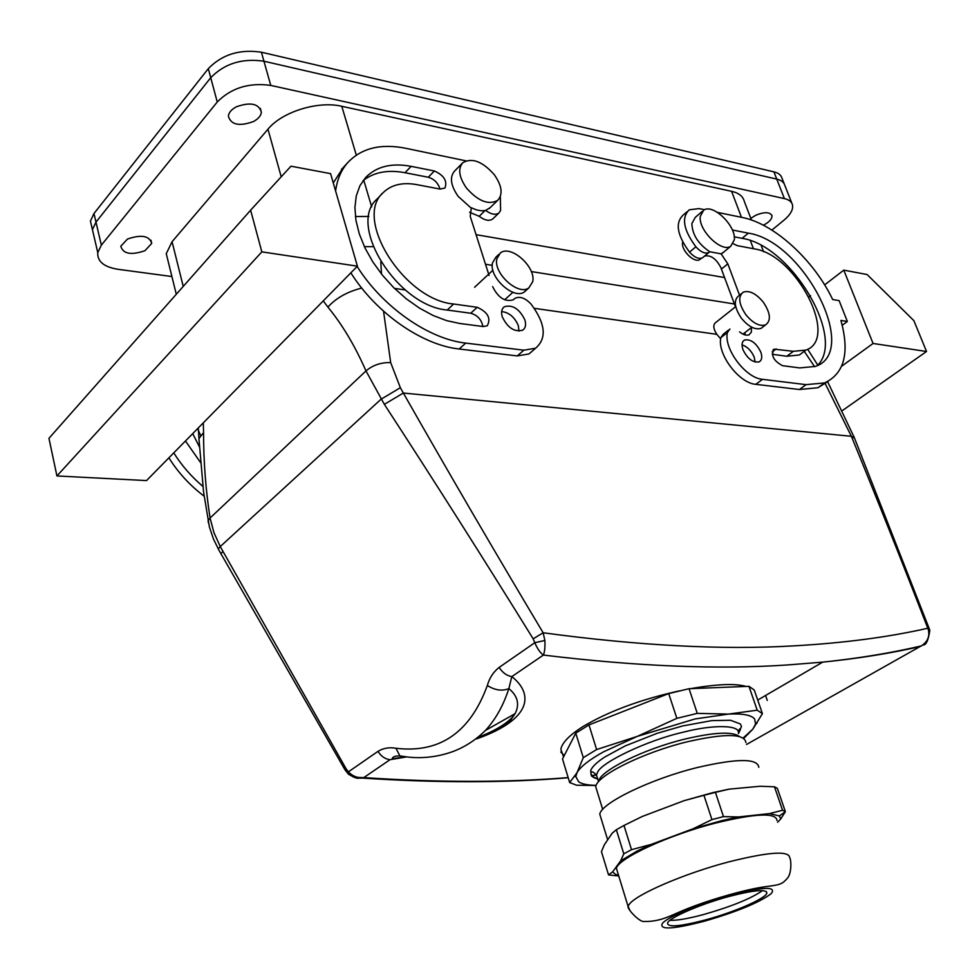 <?xml version="1.0" encoding="UTF-8"?>
<svg xmlns="http://www.w3.org/2000/svg" width="979" height="979" viewBox="0 0 979 979"><rect width="100%" height="100%" fill="white"/><g stroke="black" fill="none" stroke-linecap="round" stroke-linejoin="round"><path stroke-width="1.47" d="M373.146 246.659L364.372 246.635M485.511 264.244L492.278 265.333M531.303 271.562L734.434 303.992M208.503 523.104L208.062 520.84L210.069 518.013C205.749 490.222 203.571 461.758 203.546 432.645L203.338 422.806M757.722 700.071L822.715 662.122C858.363 658.377 891.22 652.981 921.288 645.92L920.076 646.556C890.4 653.372 857.947 658.561 822.715 662.122L788.291 664.9C718.451 669.709 636.827 666.43 543.406 655.061C540.298 652.956 537.434 648.844 534.791 642.713L544.875 640.462L543.149 632.777L533.176 638.834C483.467 558.544 433.856 480.371 384.343 404.339L365.987 370.919C354.936 345.795 342.246 324.526 327.916 307.112L323.254 300.908M381.504 274.034L380.807 261.956M735.718 306.623L716.004 322.299C712.871 324.416 713.128 328.43 716.775 334.328L720.666 338.795M765.554 695.494L767.279 700.45M218.843 549.965L213.52 539.196L209.42 527.045L203.546 491.764L198.945 438.531L203.546 432.645M345.085 769.996L346.187 768.931L220.251 546.563L213.924 532.576L210.069 518.013L365.987 370.919C372.864 365.106 381.088 362.34 390.682 362.597L383.535 311.2M929.793 630.366L929.328 628.873L927.798 628.249C888.112 637.231 843.249 643.117 793.21 645.895C722.147 650.068 638.797 645.699 543.149 632.777C494.725 551.728 448.125 471.817 403.348 393.044L400.35 387.708L390.682 362.597M928.435 630.023L929.817 630.452C928.325 640.486 926.048 645.32 923.001 644.941L921.288 645.92C927.419 641.967 929.805 636.668 928.435 630.023L927.798 628.249C902.222 562.142 876.743 498.152 851.375 436.279L824.82 382.838M814.638 366.709L804.236 351.326M560.783 752.056L564.259 755.555M741.384 293.688L738.949 295.634C733.442 299.929 734.238 307.443 741.36 318.187C748.458 326.705 755.029 330.094 761.075 328.369L763.326 326.631M527.289 288.695L524.438 291.877C513.963 300.137 488.717 277.302 492.51 262.874L495.937 257.122L498.911 254.344M349.234 774.817L348.12 773.814L348.463 771.807L377.967 751.37C381.112 756.326 385.139 759.104 390.034 759.692L406.554 756.914M476.54 738.912C532.515 719.112 533.482 693.732 511.833 676.599L508.847 688.604C502.178 691.345 495.007 690.317 487.334 685.496C470.128 732.537 439.681 753.463 395.957 748.25L399.885 755.91L407.472 757.012M679.487 690.856C640.927 699.361 608.705 711.292 582.811 726.638C569.399 735.205 562.081 742.743 560.845 749.278L563.549 756.926M746.059 686.426C735.364 683.33 716.873 684.064 690.599 688.653M405.184 756.743L390.034 759.692L363.772 777.607L353.933 777.314M568.199 777.742C506.694 782.931 438.017 783.041 362.169 778.072L360.737 778.195C358.852 777.326 358.4 780.655 348.12 773.814L345 769.837L220.96 553.759L222.906 551.422M568.163 777.595C507.171 782.6 439.045 782.6 363.772 777.607C357.543 778.158 352.452 776.225 348.463 771.807L346.187 768.931M402.124 757.244L392.236 758.884L392.334 758.223C393.105 756.645 395.626 755.874 399.885 755.91C418.07 759.239 435.851 757.746 453.216 751.444C465.037 746.94 475.794 739.928 485.474 730.42C495.68 719.259 503.475 705.321 508.847 688.604C517.732 695.947 519.825 704.293 515.113 713.642L510.451 720.385C504.258 726.088 493.33 731.949 477.654 737.97M487.334 685.496C489.537 677.823 493.477 671.802 499.155 667.409C502.582 672.732 506.804 675.791 511.833 676.599L543.406 655.061C544.679 652.051 545.168 647.18 544.875 640.462M745.827 314.675C752.924 323.217 759.508 326.619 765.554 324.906C771.293 320.671 770.546 313.109 763.326 302.217C756.131 293.565 749.473 290.188 743.367 292.097C737.86 296.38 738.68 303.906 745.827 314.675M496.879 258.786L500.293 253.035C510.585 244.199 536.198 266.937 532.711 281.646L528.868 287.887C518.405 296.135 493.11 273.227 496.879 258.786M477.324 737.701C496.953 730.089 509.557 722.074 515.113 713.642L485.474 730.42M784.84 185.41C783.946 182.29 781.254 180.197 776.751 179.108C781.254 180.197 783.946 182.29 784.84 185.41L791.901 203.351M171.912 276.543L117.737 269.262C103.884 266.961 97.227 261.417 97.765 252.606L92.43 229.637L95.979 222.123L92.43 229.637L94.29 237.652M97.765 252.606L101.351 245.166L95.979 222.123L210.73 77.696C224.521 63.537 242.254 58.042 263.951 61.224C242.254 58.042 224.521 63.537 210.73 77.696L95.979 222.123L93.972 213.532L208.307 68.652C222.049 54.457 239.745 48.974 261.417 52.217L773.899 171.839C778.403 172.94 781.095 175.057 782.001 178.19L784.277 183.966M101.351 245.166L217.252 102C231.166 87.939 249.009 82.407 270.767 85.418L263.951 61.224L776.751 179.108L263.951 61.224L261.417 52.217M476.075 234.666L724.607 277.559L476.075 234.666M368.838 216.445L355.389 216.53L368.838 216.445M270.767 85.418L784.399 198.602C788.903 199.655 791.595 201.711 792.464 204.77C793.418 209.469 790.555 214.621 783.873 220.263L771.88 230.089M127.49 239.035C141.319 234.311 149.395 235.755 151.721 243.379L144.965 250.697C131.162 255.421 123.097 253.94 120.796 246.231L127.49 239.035M750.795 218.329L755.972 215.147C764.501 211.782 769.824 211.929 771.917 215.6C772.223 218.88 769.372 222.086 763.363 225.207M236.233 106.858C250.465 101.792 258.835 103.566 261.356 112.193C260.94 115.803 258.285 118.924 253.414 121.567C239.194 126.634 230.848 124.81 228.364 116.073C228.829 112.536 231.46 109.464 236.233 106.858M281.218 176.82L267.965 129.191C282.087 111.765 318.102 100.604 341.793 106.295L731.582 191.309C738.741 192.973 742.951 196.241 744.199 201.111L751.444 220.03M682.681 241.935L682.534 242.78C681.262 250.624 694.38 263.388 699.777 259.594L700.793 258.75M267.965 129.191L172.071 241.703L166.259 253.696L168.743 263.755M489.084 275.478L470.226 216.335L471.34 207.768L476.846 210.032L481.998 210.84L485.633 210.399L490.246 207.597M687.172 211.635L683.036 215.221C674.984 223.004 677.15 235.315 689.534 252.129C694.405 257.416 698.7 259.325 702.457 257.856L703.497 256.987M728.449 330.131L723.359 334.133L720.85 337.669C716.873 353.774 738.974 383.254 755.812 384.331L799.39 389.52L817.954 387.733L828.063 381.394M745.154 334.94L744.897 332.652M739.524 295.168L727.825 263.84L721.401 269.066L735.474 306.806M721.401 269.066L721.046 267.989C716.383 258.835 710.901 254.846 704.635 256.033M817.232 365.632C846.59 338.391 791.069 245.423 742.094 238.338L734.25 236.82M772.235 354.276L786.786 356.258L799.329 354.985L805.901 350.09C839.664 338.697 796.111 254.564 754.356 248.899L737.224 245.631L733.247 243.71M755.127 362.034L754.197 357.139C751.431 350.788 747.381 346.701 742.045 344.877M469.59 212.247L479.184 216.298C484.666 220.41 489.157 221.327 492.657 219.039L493.269 218.439M533.127 350.347L528.99 353.933L517.242 355.928L459.163 349.001C422.328 345.171 376.291 313.378 350.849 272.847M333.276 182.951L343.078 167.703M477.201 307.296L453.644 304.016C404.046 299.88 352.868 218.268 383.254 192.557C391.38 184.713 402.553 182.057 416.748 184.627L440.073 189.069L444.907 188.054C447.562 181.091 444.062 175.388 434.395 170.97L411.107 166.357C391.698 162.698 376.548 166.406 365.669 177.468L359.88 185.802L356.258 195.947L354.912 207.597L355.952 220.434L359.354 234.054L365.045 248.042L372.852 261.956L382.532 275.319L393.778 287.728L406.224 298.766L419.453 308.104L433.061 315.458L446.595 320.622L459.653 323.462L483.247 326.545L487.248 325.799C491.189 318.31 487.836 312.13 477.201 307.296L470.728 313.243C477.446 315.14 481.509 319.57 482.916 326.509M470.728 313.243L447.195 310.037C397.645 306.06 346.701 224.754 377.111 198.982L382.765 193.071M363.001 180.723C373.794 172.157 387.806 169.489 405.012 172.72L428.276 177.248C434.248 179.084 438.151 183.024 439.987 189.045M501.652 311.555C509.19 312.509 514.758 317.22 518.344 325.701L518.968 331.135M202.91 486.428C191.346 476.614 181.629 465.429 173.76 452.873M200.609 462.614L185.459 440.978M200.658 435.533L197.587 428.655M727.776 263.828L721.119 253.855L709.775 251.762L708.796 252.558C705.051 254.014 700.744 252.092 695.873 246.794L689.534 252.129M704.525 209.714L699.018 208.588L689.265 209.812C681.237 217.583 683.44 229.906 695.873 246.794M842.246 325.261L847.349 321.455L839.125 300.639L832.676 299.537C813.916 260.108 774.279 223.665 742.412 217.509L717.46 212.382M873.06 343.47L843.788 270.143L867.113 274.524L913.884 320.659L926.538 351.485L873.06 343.47L841.659 366.219M809.033 296.931L810.575 295.744M824.636 284.901L843.788 270.143M847.349 321.455L840.912 320.427C849.821 352.758 844.387 373.599 824.612 382.924L806.072 384.649L762.494 379.326L755.812 384.331M720.85 337.669L727.409 332.517C723.481 348.622 745.655 378.212 762.494 379.326M727.409 332.517L729.906 328.981M739.586 331.881C743.294 334.83 746.451 335.797 749.094 334.794L751.37 332.126L751.444 327.561M727.825 263.84L721.45 269.066M742.094 238.338L748.36 233.149C803.478 241.115 860.406 351.755 815.421 366.415L799.696 367.92L782.515 365.681C773.496 360.835 770.693 355.328 774.095 349.148L793.369 351.314L805.901 350.09M748.36 233.149L732.341 229.979M742.975 349.674C747.393 358.644 752.729 362.732 758.982 361.924C761.87 360.382 762.482 357.115 760.805 352.11C756.326 343.103 750.966 339.052 744.713 339.958C741.911 341.512 741.336 344.743 742.975 349.674M357.127 266.459C382.691 307.149 428.839 339.138 465.71 343.091L523.851 350.188L535.599 348.218C547.016 338.367 545.548 323.694 531.169 304.212C525.27 297.995 519.886 296.025 515.015 298.301L513.167 299.843C504.968 302.132 498.127 297.714 492.633 286.59M357.408 266.178L330.572 173.638L290.959 166.185L250.612 210.191L261.834 251.86L357.408 266.178L146.52 480.579L56.929 475.953L48.95 438.323L250.612 210.191M335.613 190.991C337.119 179.671 341.071 170.309 347.484 162.893C361.19 148.221 380.525 143.338 405.514 148.233L465.931 160.837M500.342 196.571L500.587 210.509L498.898 213.03C495.484 215.282 491.054 214.401 485.633 210.399M502.276 316.841C500.93 312.142 501.615 308.777 504.369 306.745C512.58 304.445 519.421 308.826 524.866 319.925C526.286 324.747 525.539 328.173 522.627 330.204C514.416 332.297 507.636 327.843 502.276 316.841M204.121 496.194C189.938 485.437 178.19 472.649 168.89 457.829M199.483 447.011L192.704 433.611M709.775 251.762C698.26 243.979 692.288 234.581 691.859 223.567L695.261 217.387L702.139 211.476M723.983 251.872L721.119 253.855M842.564 410.446L926.538 351.485M462.296 163.248L454.537 171.105C449.483 177.126 450.683 185.533 458.135 196.338L471.083 208.037M261.834 251.86L56.929 475.953M734.336 239.782L730.689 246.316C721.315 252.802 698.149 230.028 700.291 216.335L703.668 210.167C712.945 203.326 736.196 225.868 734.336 239.782M466.469 188.041C478.07 201.16 488.46 205.284 497.638 200.414C503.12 194.442 502.031 185.9 494.358 174.776C482.537 161.413 472.013 157.399 462.786 162.747C457.744 168.755 458.967 177.187 466.469 188.041M92.32 229.147L90.447 221.095L93.972 213.532M618.52 875.238L615.571 874.406L612.609 871.885L620.625 860.884L637.096 851.069L651.096 844.449L693.254 828.711L721.964 820.598L738.496 816.951L769.445 813.598L779.345 815.935L780.765 818.933L777.583 822.25M776.983 820.524C776.212 812.484 755.812 813.316 715.771 823.021C668.792 834.952 618.324 858.314 616.403 868.336L617.614 872.289M738.496 816.951L723.469 816.621L715.429 792.354L729.196 789.135L760.12 786.259L774.475 786.786L777.326 788.303L785.366 811.677L780.765 818.933M774.475 786.786L782.539 810.282L785.366 811.677M782.539 810.282L769.445 813.598M651.096 844.449L631.516 849.662L623.99 825.456L642.285 816.462L684.15 800.651L703.95 795.291L711.941 819.607L723.469 816.621M711.941 819.607L693.254 828.711M612.609 871.885L608.534 874.92L601.449 851.657L604.324 844.791L612.12 833.264L616.342 829.727L623.794 853.847L631.516 849.662M623.794 853.847L620.625 860.884M618.752 875.985L608.534 874.92M729.196 789.135L712.724 792.66L684.15 800.651M715.429 792.354L703.95 795.291M623.99 825.456L616.342 829.727M601.167 818.664L599.784 814.173C601.302 802.964 650.9 778.88 697.489 767.487C737.211 758.309 757.66 758.26 758.811 767.328M729.318 896.397C754.173 890.009 766.692 888.92 766.851 893.142C765.713 898.538 734.213 912.183 705.675 919.868C680.344 926.489 667.629 927.566 667.531 923.099C668.914 917.825 700.401 904.106 729.318 896.397M762.494 890.609C751.126 898.551 731.594 906.493 703.938 914.435C688.408 918.62 677.101 920.578 670.015 920.321M569.668 782.576L562.509 758.933L575.774 733.161L588.979 724.913L668.718 693.585L689.069 688.714L748.959 686.316L754.234 689.987L762.421 713.642L757.208 710.191L728.498 714.083L697.268 713.373L676.844 718.341L637.268 736.392L596.615 749.547L583.288 757.66L577.035 772.676L569.668 782.576L576.607 785.219L596.064 785.513M575.774 733.161L583.288 757.66M588.979 724.913L596.615 749.547M668.718 693.585L676.844 718.341M689.069 688.714L697.268 713.373M748.959 686.316L757.208 710.191M743.82 738.35L752.839 729.147L762.421 713.642M596.138 785.354C587.926 785.268 582.113 784.093 578.699 781.854L575.787 776.518L577.035 772.676C580.425 766.704 589.285 759.741 603.615 751.799L637.268 736.392L695.127 718.941L728.498 714.083C742.645 713.41 751.346 715.049 754.613 718.978L755.592 724.007L752.839 729.147L743.196 737.958M745.925 742.608C744.64 733.528 725.194 733.222 687.625 741.703C643.631 752.264 596.982 775.429 595.697 786.626L597.08 791.142M739.28 736.465C732.451 731.362 714.474 732.194 685.373 738.974C643.852 748.923 599.809 770.828 598.512 781.523M199.214 442.936L198.284 427.945M361.716 288.059C347.166 291.791 335.907 298.142 327.916 307.112M394.464 288.401L405.208 289.931M534.375 308.336L716.775 334.328M817.746 365.057L807.663 349.258M400.35 387.708L381.002 399.261L220.251 546.563L218.256 548.938L221.523 554.763M929.242 628.677L854.52 438.151L851.375 436.279L403.348 393.044L384.343 404.339M920.076 646.556L746.549 744.456M395.957 748.25C389.201 747.099 383.205 748.14 377.967 751.37M499.155 667.409L534.791 642.713L533.176 638.834M597.79 779.333L596.456 775.013L591.414 775.515M784.399 198.602L773.899 171.839M217.252 102L208.307 68.652M371.677 206.875L363.735 180.124M356.307 155.123L341.793 106.295M753.438 248.715L750.355 240.638M741.482 217.326L731.582 191.309M183.232 286.419L172.071 241.703M799.39 389.52L806.072 384.649M786.786 356.258L793.369 351.314M776.2 348.928L772.162 351.975M485.107 210.534L479.184 216.298M523.851 350.188L517.242 355.928M465.71 343.091L459.163 349.001M453.644 304.016L447.195 310.037M434.395 170.97L428.276 177.248M411.107 166.357L405.012 172.72M629.815 910.213L628.041 906.273L629.289 904.266C636.46 894.206 684.749 873.39 728.596 861.924C768.845 851.852 789.221 850.47 789.723 857.763C791.105 859.391 791.938 871.897 787.814 877.784C781.927 884.429 780.704 884.735 764.281 886.839C746.279 889.458 715.013 898 689.461 907.863C671.508 914.704 662.159 921.839 643.986 921.484C639.728 922.34 626.988 909.014 628.041 906.273L616.403 868.336M771.122 893.729C759.166 902.65 736.881 911.816 704.28 921.239C672.781 929.389 658.83 930.087 662.416 923.356C667.947 916.699 701.037 902.834 730.86 894.867C763.644 886.644 777.069 886.264 771.122 893.729M738.741 733.063L741.482 726.418L740.344 723.958L730.579 720.275L711.855 720.605L682.669 725.941L657.105 733.332L625.091 745.961L604.594 757.134C597.802 761.613 593.396 765.615 591.365 769.127L590.667 770.595L591.463 775.98L597.398 778.917M597.667 778.917C593.041 777.815 590.79 775.943 590.912 773.3C591.218 770.962 593.078 771.525 596.456 775.013L597.447 772.602C600.457 762.665 647.939 740.051 683.146 732.231C712.981 724.423 740.956 724.705 738.386 733.516M743 334.133L751.823 327.267M512.91 292.293L504.626 299.807M492.902 270.228L474.607 287.275M854.312 437.613L827.585 381.639M596.48 775.087L591.487 775.613M761.075 328.369L765.554 324.906M528.868 287.887L524.438 291.877M151.721 243.367L150.937 240.161M771.917 215.6L771.672 214.952M261.356 112.181L260.292 108.339M176.293 294.263L166.259 253.696M763.596 251.762L761.209 245.545M701.343 258.285L699.777 259.594M708.796 252.558L702.457 257.856M817.954 387.733L824.612 382.924M772.945 350.017L774.095 349.148M743.196 341.133L744.713 339.958M535.599 348.218L528.99 353.933M347.484 162.893L341.451 169.477M498.898 213.03L492.657 219.039M504.369 306.745L503.096 307.883M730.689 246.316L722.159 253.377M489.243 208.564L497.638 200.414M92.43 229.637L90.447 221.095M779.345 815.935L785.268 811.836M607.665 839.86L599.784 814.173M766.851 893.142L766.312 891.526M575.787 776.518L574.685 776.555M755.592 724.007L757.097 723.089M595.697 786.651L602.697 809.413M738.912 732.598L740.393 729.624C740.308 727.997 739.561 728.645 738.166 731.582M596.456 775.013L598.487 781.585"/></g></svg>
